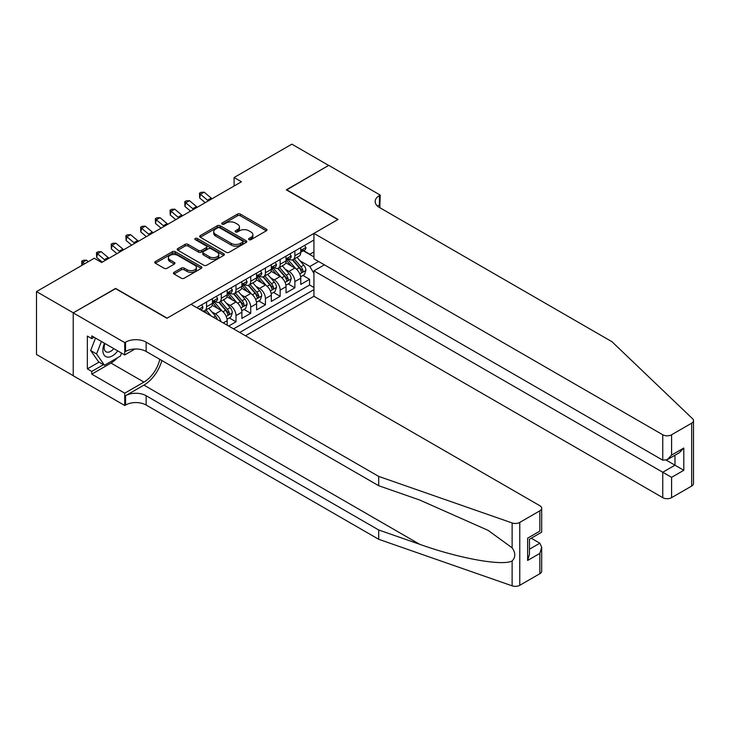 <?xml version="1.0" encoding="UTF-8"?>
<svg xmlns="http://www.w3.org/2000/svg" width="730" height="730" viewBox="0 0 730 730"><rect width="100%" height="100%" fill="white"/><g stroke="black" fill="none" stroke-linecap="round" stroke-linejoin="round"><path stroke-width="1.09" d="M248.994 239.65A1.433 0.821 0 0 0 251.02 239.65L266.368 230.789A2.044 1.177 0 0 0 266.97 229.959A2.044 1.177 0 0 0 266.368 229.12L240.362 214.109A2.044 1.177 0 0 0 237.478 214.109L222.121 222.969A1.433 0.821 0 0 0 221.71 223.553A1.433 0.821 0 0 0 222.121 224.137A1.433 0.821 0 0 0 224.146 224.137L226.136 222.997A6.534 3.778 0 0 1 235.379 222.997L237.542 224.247A6.534 3.778 0 0 1 239.458 226.911A6.534 3.778 0 0 1 237.542 229.585L235.562 230.726A1.433 0.821 0 0 0 235.142 231.31A1.433 0.821 0 0 0 235.562 231.894A1.433 0.821 0 0 0 237.579 231.894L239.568 230.753A6.534 3.778 0 0 1 248.811 230.753L250.983 232.003A6.534 3.778 0 0 1 252.899 234.668A6.534 3.778 0 0 1 250.983 237.341L248.994 238.482A1.433 0.821 0 0 0 248.574 239.066A1.433 0.821 0 0 0 248.994 239.65L248.994 238.482M174.05 272.327A2.044 1.177 0 0 0 173.457 273.166A2.044 1.177 0 0 0 174.05 273.996L181.35 278.212A2.044 1.177 0 0 0 184.234 278.212L201.288 268.366A2.044 1.177 0 0 0 201.882 267.536A2.044 1.177 0 0 0 201.288 266.696L175.282 251.686A2.044 1.177 0 0 0 172.389 251.686L155.344 261.532A2.044 1.177 0 0 0 154.751 262.362A2.044 1.177 0 0 0 155.344 263.192L164.159 268.284A2.044 1.177 0 0 0 167.042 268.284L174.342 264.068A2.044 1.177 0 0 0 174.945 263.238A2.044 1.177 0 0 0 174.342 262.408L169.971 259.88A5.466 3.157 0 0 1 168.375 257.644A5.466 3.157 0 0 1 171.742 254.734A5.466 3.157 0 0 1 177.7 255.418L194.819 265.3A5.466 3.157 0 0 1 196.425 267.536A5.466 3.157 0 0 1 193.048 270.447A5.466 3.157 0 0 1 187.09 269.762L184.234 268.12A2.044 1.177 0 0 0 181.35 268.12L174.05 272.327L174.05 273.996M115.605 288.66L73.292 312.832L36.5 291.589L36.5 354.47L73.219 375.676M115.605 288.405L167.124 318.143L337.853 219.575L286.333 189.837L328.655 165.409L291.854 144.166L234.093 177.518L234.093 186.013M36.5 291.589L94.27 258.238L101.625 262.49L241.448 181.761L234.093 177.518M226.282 252.27A2.044 1.177 0 0 0 229.165 252.27L246.211 242.424A2.044 1.177 0 0 0 246.813 241.593A2.044 1.177 0 0 0 246.211 240.763L220.214 225.743A2.044 1.177 0 0 0 217.321 225.743L200.275 235.589A2.044 1.177 0 0 0 199.673 236.42A2.044 1.177 0 0 0 200.275 237.259L226.282 252.27M195.859 239.96A1.433 0.821 0 0 1 197.31 240.161L223.727 255.409L206.7 265.236A2.044 1.177 0 0 1 203.816 265.236L177.81 250.226L177.81 248.556A2.044 1.177 0 0 0 177.207 249.395A2.044 1.177 0 0 0 177.81 250.226M177.81 248.556L185.101 244.349A2.044 1.177 0 0 1 187.993 244.349L198.542 250.436A2.044 1.177 0 0 0 201.425 250.436L206.271 247.643A2.044 1.177 0 0 0 206.864 246.804A2.044 1.177 0 0 0 206.271 245.974L195.293 239.632A1.433 0.821 0 0 1 194.874 239.048A1.433 0.821 0 0 1 195.75 238.29A1.433 0.821 0 0 1 197.31 238.464L223.754 253.73A2.044 1.177 0 0 1 224.347 254.56A2.044 1.177 0 0 1 223.754 255.4L223.754 253.73M228.645 326.045L236 321.802L229.302 317.933M226.419 303.269L230.114 305.396A8.322 4.809 60 0 1 236 315.597L241.885 312.194L241.885 318.399L250.718 313.298L244.021 309.438M241.137 294.765L244.833 296.9A8.322 4.809 60 0 1 250.718 307.102L256.604 303.698L256.604 309.903L265.437 304.802L258.739 300.942M255.856 286.269L259.551 288.405A8.322 4.809 60 0 1 265.437 298.597L271.323 295.203L271.323 301.408L280.156 296.307L273.458 292.438M270.575 277.774L274.27 279.909A8.322 4.809 60 0 1 280.156 290.102L286.041 286.707L286.041 292.912L294.874 287.812L294.874 281.607A8.322 4.809 -120 0 0 288.989 271.414L285.293 269.279M288.177 283.943L294.874 287.812M227.176 325.197L227.176 320.698A8.322 4.809 -120 0 0 221.281 310.496L212.184 305.24M220.934 321.601A8.322 4.809 60 0 0 215.396 313.9L211.7 311.765M241.885 312.194A8.322 4.809 -120 0 0 236 302.001L226.902 296.745M256.604 303.698A8.322 4.809 -120 0 0 250.718 293.506L241.621 288.25M271.323 295.203A8.322 4.809 -120 0 0 265.437 285.001L256.339 279.754M286.041 286.707A8.322 4.809 -120 0 0 280.156 276.506L271.058 271.25M245.499 335.773L313.937 296.261L662.749 497.65L662.749 472.246L674.967 465.192L674.967 455.237M239.759 332.46L313.937 289.637M313.937 240.015L196.781 307.649M215.323 301.618L215.396 301.663A8.322 4.809 60 0 0 219.557 302.074L225.451 298.67A8.322 4.809 -120 0 0 227.176 294.865L227.176 290.102M230.041 293.122L230.114 293.159A8.322 4.809 60 0 0 234.275 293.579L240.161 290.175A8.322 4.809 -120 0 0 241.885 286.361L241.885 281.607M244.76 284.618L244.833 284.663A8.322 4.809 60 0 0 248.994 285.074L254.879 281.68A8.322 4.809 -120 0 0 256.604 277.865L256.604 273.111M259.478 276.123L259.551 276.168A8.322 4.809 60 0 0 263.712 276.579L269.598 273.184A8.322 4.809 -120 0 0 271.323 269.37L271.323 264.616M274.188 267.627L274.27 267.673A8.322 4.809 60 0 0 278.431 268.083L284.317 264.68A8.322 4.809 -120 0 0 286.041 260.875L286.041 256.111M233.573 328.892L309.593 285.01L309.593 279.316L300.76 284.408L300.76 278.212A8.322 4.809 -120 0 0 294.874 268.01L285.768 262.754M288.907 259.132L288.989 259.177A8.322 4.809 -120 0 0 293.15 259.588A8.322 4.809 -120 0 0 294.874 255.774L294.874 251.02M293.15 259.588L299.035 256.184A8.322 4.809 -120 0 0 300.76 252.379L300.76 247.616M197.739 308.206L197.739 307.102M206.563 302.001L206.563 306.755A8.322 4.809 60 0 1 204.838 310.569A8.322 4.809 60 0 1 202.274 310.825M204.838 310.569L210.733 307.175A8.322 4.809 -120 0 0 212.457 303.361L212.457 298.597M221.281 293.506L221.281 298.26A8.322 4.809 60 0 1 219.557 302.074M236 285.001L236 289.764A8.322 4.809 60 0 1 234.275 293.579M250.718 276.506L250.718 281.269A8.322 4.809 60 0 1 248.994 285.074M265.437 268.01L265.437 272.764A8.322 4.809 60 0 1 263.712 276.579M280.156 259.515L280.156 264.269A8.322 4.809 60 0 1 278.431 268.083M280.156 290.102L280.156 296.307M265.437 298.597L265.437 304.802M250.718 307.102L250.718 313.298M236 315.597L236 321.802M313.937 273.495L309.885 266.477L300.012 260.783M309.885 266.477L318.572 261.468M303.333 250.801L313.937 256.923M303.625 250.627L309.885 254.241L313.937 251.905M302.895 275.447L309.593 279.316M309.593 285.01L313.937 287.51M249.569 239.86L250.983 239.038A6.534 3.778 0 0 0 252.899 236.374L252.899 234.668M239.458 226.911L239.458 228.609A6.534 3.778 0 0 1 237.542 231.282L236.128 232.094M266.34 230.808L240.362 215.806A2.044 1.177 0 0 0 237.478 215.806L222.696 224.338M246.183 242.442L220.214 227.441A2.044 1.177 0 0 0 217.321 227.441L200.303 237.268L200.275 235.589M242.606 242.177A1.433 0.821 0 0 0 243.026 241.593A1.433 0.821 0 0 0 242.606 241.01L219.776 227.833A1.433 0.821 0 0 0 217.759 227.833L215.66 229.037A6.534 3.778 0 0 0 213.744 231.711A6.534 3.778 0 0 0 215.66 234.376L231.264 243.382A6.534 3.778 0 0 0 240.508 243.382L242.606 242.177L242.606 243.875A1.433 0.821 0 0 0 243.026 243.291L243.026 241.593M213.744 231.711L213.744 233.408A6.534 3.778 0 0 0 215.66 236.082L215.66 234.376M242.606 243.875L240.508 245.088A6.534 3.778 0 0 1 231.264 245.088L215.66 236.082M177.837 250.244L185.101 246.046L185.101 244.349M206.864 246.804L206.864 248.501A2.044 1.177 0 0 1 206.271 249.341L201.425 252.133A2.044 1.177 0 0 1 198.542 252.133L187.993 246.046A2.044 1.177 0 0 0 185.101 246.046M209.483 256.75A5.466 3.157 0 0 0 215.441 257.435A5.466 3.157 0 0 0 218.817 254.524A5.466 3.157 0 0 0 217.212 252.288L211.18 248.811A2.044 1.177 0 0 0 208.296 248.811L203.451 251.604A2.044 1.177 0 0 0 202.858 252.434A2.044 1.177 0 0 0 203.451 253.273L209.483 256.75L209.483 258.447A5.466 3.157 0 0 0 215.441 259.132A5.466 3.157 0 0 0 218.817 256.221L218.817 254.524M202.858 252.434L202.858 254.131A2.044 1.177 0 0 0 203.451 254.971L203.451 253.273M209.483 258.447L203.451 254.971M196.425 267.536L196.425 269.233A5.466 3.157 0 0 1 193.048 272.144A5.466 3.157 0 0 1 187.09 271.46L184.234 269.817A2.044 1.177 0 0 0 181.35 269.817L174.078 274.015M168.375 257.644L168.375 259.351A5.466 3.157 0 0 0 169.971 261.577L169.971 259.88M174.342 262.408L174.342 264.068L169.971 261.577M201.261 268.385L175.282 253.383A2.044 1.177 0 0 0 172.389 253.383L155.371 263.211L155.344 261.532M300.641 276.752L304.437 274.553L305.916 270.301A5.511 3.185 -120 0 0 303.762 265.127L297.037 257.343M295.696 268.549L288.003 259.652M291.316 265.957L286.853 260.793A13.213 7.628 -120 0 0 286.452 260.336M292.401 259.889L299.2 267.764A5.511 3.185 60 0 1 301.171 271.56C302.001 272.673 302.585 272.327 302.932 270.538A5.511 3.185 -120 0 0 300.97 266.742L294.245 258.958M292.803 259.752L300.112 268.22A2.81 1.624 60 0 1 300.815 269.315L302.932 270.538M301.171 271.56L301.572 272.217M304.666 245.362L305.916 247.534A5.511 3.185 60 0 1 304.766 249.97L301.974 251.585A5.511 3.185 -120 0 0 302.932 250.317L302.822 249.824M300.942 251.841L300.97 251.841A5.511 3.185 -120 0 0 301.974 251.585M302.22 249.906L302.932 250.317C302.585 249.487 302.001 249.824 301.171 251.339A5.511 3.185 60 0 1 300.76 252.124M208.369 200.859A10.412 6.004 60 0 1 207.502 200.193L200.494 194.299L199.673 197.967L205.258 202.657M212.056 198.733A10.412 6.004 60 0 1 211.189 198.067L204.172 192.172L200.494 194.299L199.482 193.195L200.96 192.346L204.172 192.172M199.673 197.967L199.482 193.195M104.49 343.246A13.532 7.811 120 0 0 107.666 357.116A13.532 7.811 120 0 0 117.758 350.911M104.938 343.511A9.262 5.347 120 0 0 106.069 351.796A9.262 5.347 120 0 0 107.429 352.216A9.262 5.347 120 0 0 113.816 348.639M121.545 353.101L120.386 356.085L104.499 365.265L98.614 361.861L90.666 350.555L95.511 338.072M104.499 365.265L96.552 353.959L101.397 341.467M90.666 350.555L96.552 353.959M324.385 264.826L313.937 270.857L671.582 477.347L671.582 497.65L691.675 486.052L691.675 423.172A6.241 3.604 0 0 0 693.5 420.626A6.241 3.604 0 0 0 692.597 418.755L611.977 341.722L379.427 207.466A14.573 8.413 180 0 1 375.165 201.517A14.573 8.413 180 0 1 379.427 195.567L380.239 195.102L328.728 165.363L286.562 189.964M313.937 270.857L313.937 296.261M286.562 189.709L338.072 219.447L313.937 233.381L662.749 434.77A6.241 3.604 0 0 0 671.582 434.77L691.675 423.172M380.239 195.102L379.801 207.676M313.937 233.381L313.937 258.794L662.749 460.174L662.749 434.77M693.5 420.626L693.5 483.506A6.241 3.604 180 0 1 691.675 486.052M671.582 497.65A6.241 3.604 180 0 1 662.749 497.65M377.593 206.17A14.573 8.413 180 0 1 379.427 204.875L379.427 195.567M666.28 460.174L683.8 470.293L671.582 477.347M671.582 434.77L671.582 455.082L667.165 459.745L662.749 460.174M671.582 455.082L683.8 448.028L679.384 452.691L667.165 459.745M539.853 573.707L539.853 553.395L541.687 547.245L541.687 571.152A6.241 3.604 180 0 1 539.853 573.707L519.769 585.305A6.241 3.604 180 0 1 512.122 585.834L378.697 539.288L378.697 529.98L146.146 395.724A14.573 8.413 -0 0 0 125.542 395.724L143.938 385.102A27.11 15.649 120 0 0 161.85 360.52M378.697 529.98L419.604 544.261C458.714 558.35 502.395 566.243 512.122 560.968C515.663 557.346 515.663 552.957 512.122 547.819L488.114 530.372L419.604 499.986L378.697 485.715L146.146 351.459A14.573 8.413 -0 0 0 125.542 351.459L125.542 342.151L124.739 342.616L73.219 312.878L115.386 288.532L166.905 318.271L191.041 304.337L539.853 505.726A6.241 3.604 -0 0 1 541.687 508.272A6.241 3.604 -0 0 1 539.853 510.817L519.769 522.424L519.769 585.305M378.697 539.288L146.146 405.031A14.573 8.413 -0 0 0 125.542 405.031L124.739 405.497L73.219 375.758L73.219 312.878M378.697 485.715L378.697 476.407L146.146 342.151A14.573 8.413 -0 0 0 125.542 342.151M512.122 547.819L512.122 522.954L378.697 476.407M117.466 357.782A23.415 13.523 -60 0 1 110.969 363.056L91.77 374.143L91.77 371.424L103.468 364.662M94.124 337.26L91.77 338.62L87.354 336.074L87.354 368.878L91.77 371.424M91.77 338.62L91.77 335.9L124.739 354.935L124.739 342.616M124.739 405.497L124.739 393.178L143.938 382.091A23.415 13.523 120 0 0 159.797 359.333M91.77 374.143L124.739 393.178M531.23 538.22L539.853 543.193L541.687 547.245M135.013 349.004L124.739 354.935M512.122 522.954A6.241 3.604 -0 0 0 519.769 522.424M87.354 368.878L99.052 362.116M539.853 553.395L527.635 560.448L529.469 554.289L529.469 539.242L541.687 532.188L541.687 508.272M527.635 560.448L527.635 538.183C530.017 539.561 530.017 539.561 527.635 538.183L539.853 531.13C542.235 532.508 542.235 532.508 539.853 531.13L539.853 510.817M285.923 285.248L289.719 283.048L291.197 278.805A5.511 3.185 -120 0 0 289.043 273.622L282.318 265.839M280.977 277.044L273.285 268.147M276.597 274.453L272.144 269.288A13.213 7.628 -120 0 0 271.733 268.832M277.683 268.385L284.481 276.259A5.511 3.185 60 0 1 286.452 280.055C287.282 281.169 287.866 280.822 288.213 279.033A5.511 3.185 -120 0 0 286.251 275.237L279.526 267.454M278.084 268.257L285.393 276.716A2.81 1.624 60 0 1 286.096 277.811L288.213 279.033M286.452 280.055L286.853 280.712M271.204 293.743L275.009 291.553L276.478 287.301A5.511 3.185 -120 0 0 274.325 282.118L267.6 274.334M266.258 285.54L258.566 276.643M261.878 282.957L257.425 277.792A13.213 7.628 -120 0 0 257.015 277.327M262.964 276.88L269.762 284.755A5.511 3.185 60 0 1 271.733 288.551C272.564 289.664 273.148 289.326 273.495 287.538A5.511 3.185 -120 0 0 271.533 283.733L264.808 275.949M263.366 276.752L270.675 285.211A2.81 1.624 60 0 1 271.377 286.315L273.495 287.538M271.733 288.551L272.135 289.208M256.486 302.238L260.291 300.048L261.76 295.796A5.511 3.185 -120 0 0 259.606 290.622L252.881 282.829M251.54 294.044L243.857 285.147M247.169 291.452L242.707 286.288A13.213 7.628 -120 0 0 242.296 285.822M248.246 285.375L255.044 293.25A5.511 3.185 60 0 1 257.015 297.055C257.845 298.159 258.429 297.822 258.776 296.033A5.511 3.185 -120 0 0 256.814 292.228L250.089 284.445M248.647 285.248L255.956 293.706A2.81 1.624 60 0 1 256.659 294.81L258.776 296.033M257.015 297.055L257.416 297.703M241.767 310.743L245.572 308.544L247.041 304.291A5.511 3.185 -120 0 0 244.888 299.118L238.172 291.334M236.821 302.539L229.138 293.642M232.45 299.948L227.988 294.783A13.213 7.628 -120 0 0 227.577 294.327M233.527 293.871L240.325 301.745A5.511 3.185 60 0 1 242.296 305.551C243.126 306.655 243.71 306.317 244.066 304.529A5.511 3.185 -120 0 0 242.095 300.733L235.37 292.94M233.929 293.743L241.238 302.211A2.81 1.624 60 0 1 241.94 303.306L244.066 304.529M242.296 305.551L242.698 306.198M289.947 253.867L291.197 256.029A5.511 3.185 60 0 1 290.056 258.466L287.255 260.081A5.511 3.185 -120 0 0 288.213 258.812L288.104 258.32M286.224 260.345L286.251 260.345A5.511 3.185 -120 0 0 287.255 260.081M287.501 258.402L288.213 258.812C287.866 257.982 287.282 258.32 286.452 259.834A5.511 3.185 60 0 1 286.041 260.619M193.651 209.355A10.412 6.004 60 0 1 192.793 208.689L185.776 202.794L184.955 206.462L190.539 211.153M197.337 207.229A10.412 6.004 60 0 1 196.47 206.563L189.453 200.668L185.776 202.794L184.763 201.69L186.241 200.841L189.453 200.668M184.955 206.462L184.763 201.69M275.228 262.362L276.478 264.525A5.511 3.185 60 0 1 275.338 266.97L272.536 268.585A5.511 3.185 -120 0 0 273.495 267.308L273.385 266.824M271.505 268.841L271.533 268.841A5.511 3.185 -120 0 0 272.536 268.585M272.783 266.897L273.495 267.308C273.148 266.477 272.564 266.824 271.733 268.33A5.511 3.185 60 0 1 271.323 269.115M178.932 217.85A10.412 6.004 60 0 1 178.074 217.184L171.057 211.289L170.236 214.958L175.821 219.657M182.619 215.724A10.412 6.004 60 0 1 181.752 215.067L174.735 209.163L171.057 211.289L170.054 210.185L171.523 209.337L174.735 209.163M170.236 214.958L170.054 210.185M260.51 270.857L261.76 273.02A5.511 3.185 60 0 1 260.619 275.465L257.818 277.081A5.511 3.185 -120 0 0 258.776 275.812L258.666 275.32M256.796 277.336L256.814 277.336A5.511 3.185 -120 0 0 257.818 277.081M258.064 275.392L258.776 275.812C258.429 274.973 257.845 275.32 257.015 276.825A5.511 3.185 60 0 1 256.604 277.61M164.223 226.346A10.412 6.004 60 0 1 163.356 225.689L156.339 219.785L155.517 223.462L161.102 228.152M167.9 224.229A10.412 6.004 60 0 1 167.033 223.562L160.016 217.668L156.339 219.785L155.335 218.681L156.804 217.832L160.016 217.668M155.517 223.462L155.335 218.681M245.791 279.353L247.041 281.524A5.511 3.185 60 0 1 245.901 283.961L243.099 285.576A5.511 3.185 -120 0 0 244.066 284.308L243.948 283.815M242.077 285.832L242.095 285.832A5.511 3.185 -120 0 0 243.099 285.576M243.355 283.897L244.066 284.308C243.72 283.477 243.126 283.815 242.296 285.33A5.511 3.185 60 0 1 241.885 286.114M149.504 234.85A10.412 6.004 60 0 1 148.637 234.184L141.62 228.289L140.799 231.957L146.383 236.648M153.181 232.724A10.412 6.004 60 0 1 152.314 232.058L145.297 226.163L141.62 228.289L140.616 227.185L142.085 226.337L145.297 226.163M140.799 231.957L140.616 227.185M227.048 319.238L230.853 317.039L232.322 312.796A5.511 3.185 -120 0 0 230.178 307.613L223.453 299.829M222.102 311.035L214.419 302.138M217.732 308.443L213.269 303.279A13.213 7.628 -120 0 0 212.859 302.822M218.808 302.375L225.616 310.25A5.511 3.185 60 0 1 227.577 314.046C228.408 315.159 228.992 314.812 229.348 313.024A5.511 3.185 -120 0 0 227.377 309.228L220.652 301.444M219.21 302.247L226.519 310.706A2.81 1.624 60 0 1 227.231 311.801L229.348 313.024M227.577 314.046L227.979 314.703M231.072 287.848L232.322 290.02A5.511 3.185 60 0 1 231.182 292.456L228.38 294.071A5.511 3.185 -120 0 0 229.348 292.803L229.229 292.31M227.358 294.336L227.377 294.336A5.511 3.185 -120 0 0 228.38 294.071M228.636 292.392L229.348 292.803C229.001 291.973 228.408 292.31 227.577 293.825A5.511 3.185 60 0 1 227.176 294.61M134.785 243.345A10.412 6.004 60 0 1 133.918 242.679L126.901 236.785L126.08 240.453L131.665 245.143M138.463 241.219A10.412 6.004 60 0 1 137.596 240.553L130.579 234.659L126.901 236.785L125.898 235.68L127.367 234.832L130.579 234.659M126.08 240.453L125.898 235.68M217.312 319.512A5.511 3.185 -120 0 0 215.459 316.108L208.734 308.325M211.098 315.917L205.933 309.94M204.491 310.743L206.836 313.462M204.09 310.87L205.823 312.869M216.354 296.353L217.604 298.515A5.511 3.185 60 0 1 216.463 300.952L213.662 302.567A5.511 3.185 -120 0 0 214.629 301.298L214.511 300.815M212.64 302.831L212.658 302.831A5.511 3.185 -120 0 0 213.662 302.567M213.917 300.888L214.629 301.298C214.282 300.468 213.689 300.806 212.859 302.32A5.511 3.185 60 0 1 212.457 303.105M120.067 251.841A10.412 6.004 60 0 1 119.2 251.175L112.183 245.28L111.371 248.948L116.946 253.638M123.744 249.715A10.412 6.004 60 0 1 122.877 249.049L115.86 243.154L112.183 245.28L111.179 244.176L112.648 243.327L115.86 243.154M111.371 248.948L111.179 244.176M201.635 304.848L202.885 307.011A5.511 3.185 60 0 1 201.745 309.456L200.823 309.985M105.348 260.336A10.412 6.004 60 0 1 104.481 259.67L97.464 253.775L96.652 257.453L102.227 262.143M109.026 258.219A10.412 6.004 60 0 1 108.159 257.553L101.142 251.649L97.464 253.775L96.46 252.671L97.929 251.823L101.142 251.649M96.652 257.453L96.46 252.671M88.275 261.705L86.432 260.154L82.746 262.28L82.079 265.273M84.589 263.822L81.742 261.176L83.211 260.318L86.432 260.154M81.851 265.41L81.742 261.176M215.396 313.9L221.281 310.496M230.114 305.396L236 302.001M244.833 296.9L250.718 293.506M259.551 288.405L265.437 285.001M274.27 279.909L280.156 276.506M288.989 271.414L294.874 268.01M294.874 255.774L300.76 252.379M206.563 306.755L212.457 303.361M221.281 298.26L227.176 294.865M236 289.764L241.885 286.361M250.718 281.269L256.604 277.865M265.437 272.764L271.323 269.37M280.156 264.269L286.041 260.875M294.874 281.607L300.76 278.212M223.27 322.943L227.176 320.698M250.983 239.038L250.983 237.341M235.562 231.894L235.562 230.726M237.542 231.282L237.542 229.585M222.121 224.137L222.121 222.969M237.478 215.806L237.478 214.109M240.362 215.806L240.362 214.109M266.368 230.789L266.368 229.12M217.321 227.441L217.321 225.743M220.214 227.441L220.214 225.743M246.211 242.424L246.211 240.763M231.264 245.088L231.264 243.382M240.508 245.088L240.508 243.382M187.993 246.046L187.993 244.349M198.542 252.133L198.542 250.436M201.425 252.133L201.425 250.436M206.271 249.341L206.271 247.643M197.31 240.161L197.31 238.464M181.35 269.817L181.35 268.12M184.234 269.817L184.234 268.12M187.09 271.46L187.09 269.762M172.389 253.383L172.389 251.686M175.282 253.383L175.282 251.686M201.288 268.366L201.288 266.696M299.793 273.923L305.879 270.41M300.97 266.742L303.762 265.127M296.572 269.279L299.2 267.764M305.879 247.47L300.76 250.417M207.502 200.193L211.189 198.067M683.8 448.028L683.8 470.293M419.604 544.261L143.938 385.102M146.146 351.459L146.146 342.151M146.146 395.724L146.146 405.031M512.122 585.834L512.122 560.968M125.542 395.724L125.542 405.031M110.969 363.056L143.938 382.091M529.469 549.197L539.853 543.193M285.074 282.419L291.16 278.906M286.251 275.237L289.043 273.622M281.853 277.774L284.481 276.259M270.365 290.914L276.442 287.41M271.533 283.733L274.325 282.118M267.134 286.269L269.762 284.755M255.646 299.409L261.723 295.905M256.814 292.228L259.606 290.622M252.416 294.774L255.044 293.25M240.927 307.914L247.005 304.401M242.095 300.733L244.888 299.118M237.697 303.269L240.325 301.745M291.16 255.965L286.041 258.922M192.793 208.689L196.47 206.563M276.442 264.461L271.323 267.417M178.074 217.184L181.752 215.067M261.723 272.956L256.604 275.913M163.356 225.689L167.033 223.562M247.005 281.461L241.885 284.408M148.637 234.184L152.314 232.058M226.209 316.409L232.286 312.896M227.377 309.228L230.178 307.613M222.978 311.765L225.616 310.25M232.286 289.956L227.176 292.903M133.918 242.679L137.596 240.553M213.443 317.276L215.459 316.108M217.567 298.451L212.457 301.408M119.2 251.175L122.877 249.049M202.849 306.947L199.208 309.055M104.481 259.67L108.159 257.553"/></g></svg>
